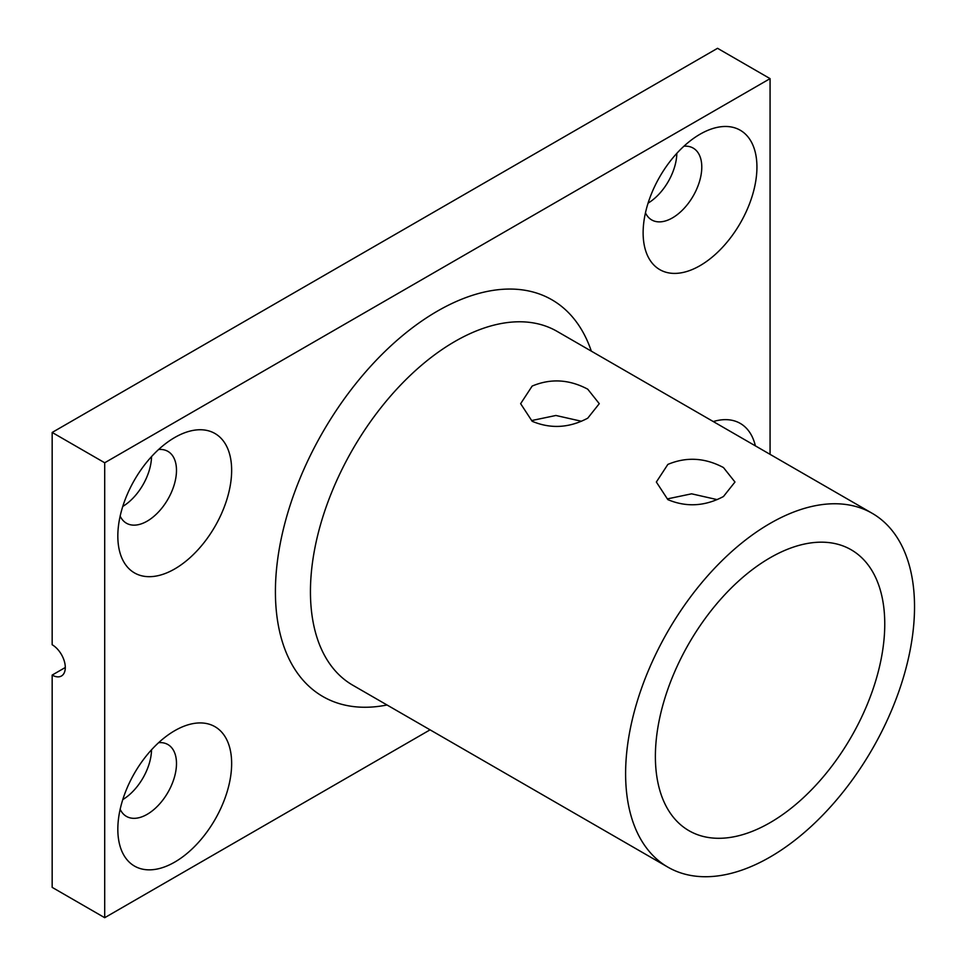 <?xml version="1.0" encoding="UTF-8"?>
<svg xmlns="http://www.w3.org/2000/svg" width="966" height="966" viewBox="0 0 966 966"><rect width="100%" height="100%" fill="white"/><g stroke="black" fill="none" stroke-linecap="round" stroke-linejoin="round"><path stroke-width="1.45" d="M667.856 464.417C686.355 456.652 704.89 457.691 723.449 467.544L734.969 482.022L723.449 496.524C704.914 506.353 686.379 507.392 667.856 499.639L656.349 482.022L667.856 464.417M717.134 499.615L691.608 493.819L667.856 498.794M532.157 386.074C550.656 378.298 569.191 379.336 587.751 389.189L599.27 403.679L587.751 418.169C569.216 428.01 550.68 429.049 532.157 421.285L520.638 403.679L532.157 386.074M581.423 421.261L555.909 415.477L532.157 420.452M713.282 421.562A80.48 46.465 -60 0 1 755.376 445.857M700.036 134.226L700.036 134.226A80.48 46.465 -60 0 1 756.933 167.082A80.48 46.465 -60 0 1 700.036 265.65A80.48 46.465 -60 0 1 643.127 232.794A80.48 46.465 -60 0 1 700.036 134.226L700.036 134.226M645.457 212.834A41.478 23.945 120 0 0 651.712 219.934A41.478 23.945 120 0 0 672.457 217.881A41.478 23.945 120 0 0 699.553 181.33A41.478 23.945 120 0 0 693.19 148.1A41.478 23.945 120 0 0 683.916 146.228M174.737 730.682L174.737 730.682A80.48 46.465 -60 0 1 231.647 763.538A80.48 46.465 -60 0 1 174.737 862.095A80.48 46.465 -60 0 1 117.828 829.239A80.48 46.465 -60 0 1 174.737 730.682L174.737 730.682M120.158 809.279A41.478 23.945 120 0 0 126.425 816.391A41.478 23.945 120 0 0 147.158 814.338A41.478 23.945 120 0 0 174.254 777.787A41.478 23.945 120 0 0 167.903 744.545A41.478 23.945 120 0 0 158.617 742.673M174.737 437.501L174.737 437.501A80.48 46.465 -60 0 1 231.647 470.357A80.48 46.465 -60 0 1 174.737 568.926A80.48 46.465 -60 0 1 117.828 536.07A80.48 46.465 -60 0 1 174.737 437.501L174.737 437.501M120.158 516.11A41.478 23.945 120 0 0 126.425 523.21A41.478 23.945 120 0 0 147.158 521.157A41.478 23.945 120 0 0 174.254 484.606A41.478 23.945 120 0 0 167.903 451.376A41.478 23.945 120 0 0 158.617 449.504M648.077 203.138A41.478 23.945 120 0 0 676.828 153.34M122.779 799.594A41.478 23.945 120 0 0 151.529 749.785M122.779 506.425A41.478 23.945 120 0 0 151.529 456.616M770.071 857.047A204.297 117.949 -60 0 1 667.929 867.166A204.297 117.949 -60 0 1 636.606 703.453A204.297 117.949 -60 0 1 770.071 523.439A204.297 117.949 -60 0 1 872.213 513.32A204.297 117.949 -60 0 1 903.536 677.021A204.297 117.949 -60 0 1 770.071 857.047M770.071 557.805A162.191 93.642 -60 0 1 851.167 549.775A162.191 93.642 -60 0 1 876.029 679.738A162.191 93.642 -60 0 1 770.071 822.67A162.191 93.642 -60 0 1 688.975 830.7A162.191 93.642 -60 0 1 664.113 700.736A162.191 93.642 -60 0 1 770.071 557.805M65.302 667.494L52.164 675.077L52.164 887.368L104.702 917.7L430.075 729.837M770.071 454.346L770.071 78.632L104.702 462.774L104.702 917.7M770.071 78.632L717.545 48.3L52.164 432.454L52.164 644.745A18.571 10.723 60 0 1 64.299 661.118A18.571 10.723 60 0 1 61.45 675.995A18.571 10.723 60 0 1 52.164 675.077M104.702 462.774L52.164 432.454M872.213 513.32L557.044 331.35A204.297 117.949 120 0 0 454.889 341.469A204.297 117.949 120 0 0 321.436 521.495A204.297 117.949 120 0 0 352.747 685.196L667.929 867.166M387.04 704.987A229.051 132.245 -60 0 1 277.435 561.077A229.051 132.245 -60 0 1 437.381 311.137A229.051 132.245 -60 0 1 591.325 351.141"/></g></svg>
